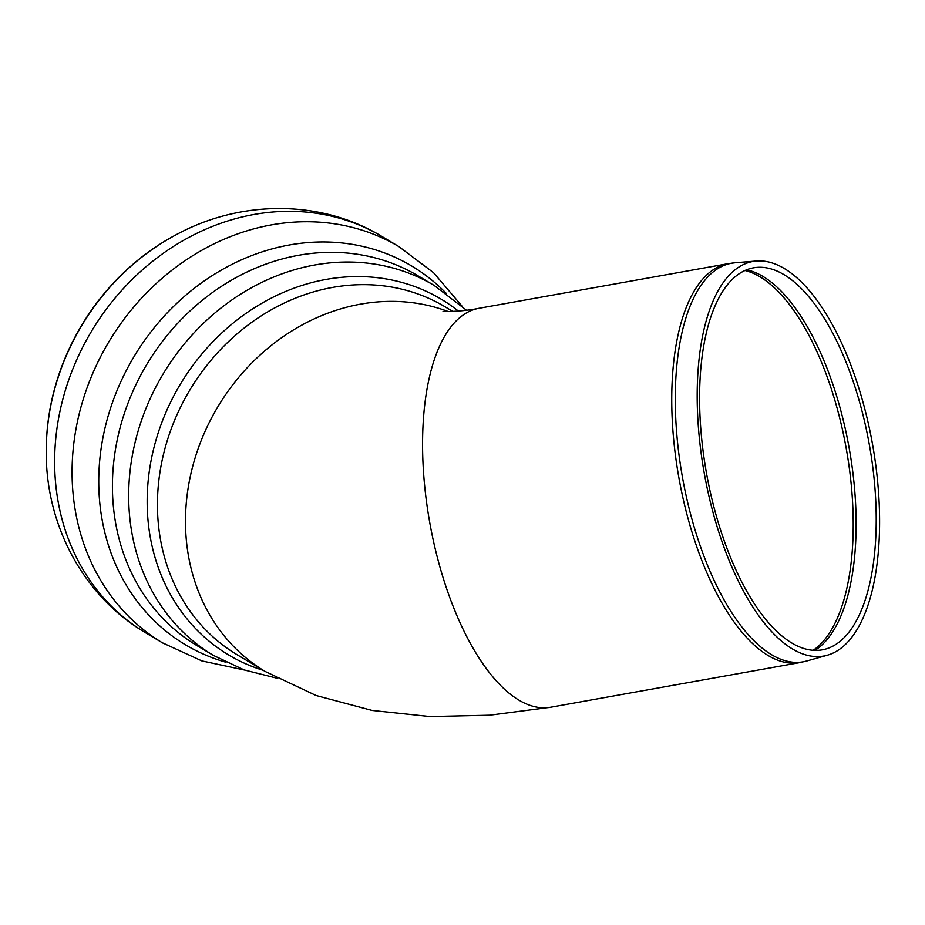 <?xml version="1.0" encoding="UTF-8"?>
<svg xmlns="http://www.w3.org/2000/svg" width="925" height="925" viewBox="0 0 925 925"><rect width="100%" height="100%" fill="white"/><g stroke="black" fill="none" stroke-linecap="round" stroke-linejoin="round"><path stroke-width="1.39" d="M448.278 311.563A202.667 176.34 120.8 0 0 210.067 420.875A202.667 176.34 120.8 0 0 265.244 671.504A202.667 176.34 120.8 0 1 210.067 420.875A202.667 176.34 120.8 0 1 448.278 311.563M175.6 235.042L174.906 235.412A221.167 192.446 120.8 0 0 46.25 451.007L46.25 451.782A222.347 193.475 120.8 0 1 170.235 238.002A222.347 193.475 120.8 0 1 175.6 235.042C239.945 199.719 320.663 199.199 381.886 236.442A230.707 200.748 120.8 0 0 183.277 240.5A230.707 200.748 120.8 0 0 55.743 438.797A230.707 200.748 120.8 0 0 145.445 632.677C83.585 596.475 45.718 525.18 46.25 451.782M844.583 358.565A194.088 82.637 -100.2 0 1 825.424 649.13A194.088 82.637 -100.2 0 1 706.538 473.427A194.088 82.637 -100.2 0 1 757.032 267.371A194.088 82.637 -100.2 0 1 844.583 358.565M846.93 355.2A200.436 85.343 -100.2 0 1 827.147 655.27A200.436 85.343 -100.2 0 1 704.364 473.82A200.436 85.343 -100.2 0 1 756.511 261.023A200.436 85.343 -100.2 0 1 846.93 355.2M381.886 236.442L399.322 246.848A230.707 200.748 120.8 0 0 398.825 246.559A230.707 200.748 120.8 0 0 200.725 250.906A230.707 200.748 120.8 0 0 73.214 448.879A230.707 200.748 120.8 0 0 162.372 642.782A230.707 200.748 120.8 0 0 162.881 643.083L145.445 632.677M446.185 293.317A220.601 191.961 120.8 0 0 221.757 269.857A220.601 191.961 120.8 0 0 98.755 483.879A220.601 191.961 120.8 0 0 226.012 662.265M466.454 310.222L434.218 285.49L417.973 275.8A215.409 187.44 120.8 0 0 232.533 279.581A215.409 187.44 120.8 0 0 113.463 464.732A215.409 187.44 120.8 0 0 197.21 645.754L213.455 655.443L244.165 669.931L277.234 678.279M434.218 285.49A215.409 187.44 120.8 0 0 248.779 289.271A215.409 187.44 120.8 0 0 129.708 474.433A215.409 187.44 120.8 0 0 213.455 655.443M458.372 311.078A207.212 180.306 120.8 0 0 262.712 302.776A207.212 180.306 120.8 0 0 147.167 501.87A207.212 180.306 120.8 0 0 263.336 670.371M452.834 311.447L444.913 306.718A202.667 176.34 120.8 0 0 270.447 310.28A202.667 176.34 120.8 0 0 158.418 484.48A202.667 176.34 120.8 0 0 237.205 654.784L265.244 671.504L316.142 695.531L372.151 710.446L429.998 716.563L489.464 715.222L550.502 707.267L799.674 662.635A202.667 86.291 -100.2 0 1 678.996 478.364A202.667 86.291 -100.2 0 1 728.195 263.66L735.213 262.746A202.494 86.222 -100.2 0 0 682.534 477.728A202.494 86.222 -100.2 0 0 806.565 661.051L827.147 655.27M746.66 269.822A196.146 83.516 -100.2 0 1 824.21 361.259A196.146 83.516 -100.2 0 1 835.24 627.601A196.146 83.516 -100.2 0 1 814.856 650.437M745.041 270.516A196.297 83.574 -100.2 0 1 821.284 361.721A196.297 83.574 -100.2 0 1 832.327 628.26A196.297 83.574 -100.2 0 1 813.087 650.356M728.195 263.66L479.023 308.291A202.667 86.291 79.8 0 0 429.824 522.995A202.667 86.291 79.8 0 0 550.502 707.267M244.501 670.047L201.881 660.924L162.372 642.782M461.818 305.886L433.547 272.702L398.825 246.559M756.511 261.023L735.213 262.746M799.674 662.635L806.565 661.051M479.023 308.291C463.517 311.54 443.861 311.864 443.029 311.378"/></g></svg>
